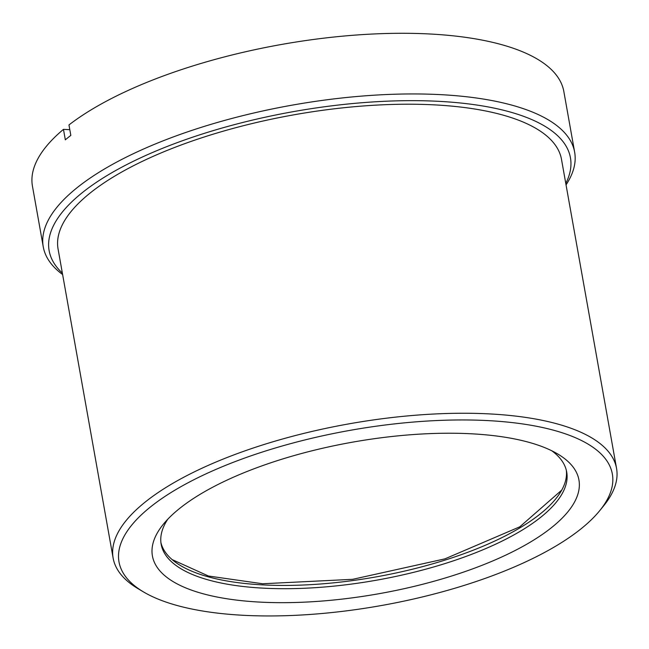 <?xml version="1.0" encoding="UTF-8"?>
<svg xmlns="http://www.w3.org/2000/svg" width="649" height="649" viewBox="0 0 649 649"><rect width="100%" height="100%" fill="white"/><g stroke="black" fill="none" stroke-linecap="round" stroke-linejoin="round"><path stroke-width="0.97" d="M172.123 559.584L208.426 576.012L262.61 583.759L352.691 579.314L444.93 558.862L519.8 526.81L561.734 490.109M616.55 468.408L561.499 159.37A255.674 90.795 169.9 0 0 293.867 114.824A255.674 90.795 169.9 0 0 58.077 249.046L113.129 558.083A255.674 90.795 -10.1 0 1 348.919 423.862A255.674 90.795 -10.1 0 1 616.55 468.408A255.674 90.795 -10.1 0 1 603.732 505.725L599.79 510.576A250.563 88.978 -10.1 0 1 581.058 528.805A250.563 88.978 -10.1 0 1 358.264 609.257A250.563 88.978 -10.1 0 1 143.413 591.872A250.563 88.978 -10.1 0 1 350.071 430.352A250.563 88.978 -10.1 0 1 599.79 510.576M143.413 591.872L138.042 588.675A255.674 90.795 -10.1 0 1 113.129 558.083M565.782 183.416A264.768 94.024 169.9 0 0 293.299 111.644A264.768 94.024 169.9 0 0 62.361 273.091M179.481 508.565A216.612 76.923 -10.1 0 1 372.08 439.016A216.612 76.923 -10.1 0 1 557.824 454.04A216.612 76.923 -10.1 0 1 379.162 593.681A216.612 76.923 -10.1 0 1 163.28 524.319A216.612 76.923 -10.1 0 1 179.481 508.565M566.042 184.868A269.879 95.833 169.9 0 0 574.649 152.174A269.879 95.833 169.9 0 0 292.147 105.146A269.879 95.833 169.9 0 0 43.256 246.831A269.879 95.833 169.9 0 0 62.62 274.543M167.807 519.192A205.96 73.134 169.9 0 0 161.163 544.268A205.96 73.134 169.9 0 0 318.635 587.442A205.96 73.134 169.9 0 0 540.974 517.075A205.96 73.134 169.9 0 0 566.699 472.026A205.96 73.134 169.9 0 0 551.804 450.787M574.649 152.174L563.843 91.517A269.879 95.833 169.9 0 0 360.219 34.746A269.879 95.833 169.9 0 0 68.964 124.941L70.822 135.398A269.879 95.833 169.9 0 0 65.322 139.819L63.464 129.362A269.879 95.833 169.9 0 0 32.45 186.174L43.256 246.831M160.92 542.621A205.96 73.134 169.9 0 0 320.306 584.011A205.96 73.134 169.9 0 0 540.39 513.805A205.96 73.134 169.9 0 0 566.358 470.403M63.464 129.362L69.808 129.678"/></g></svg>
